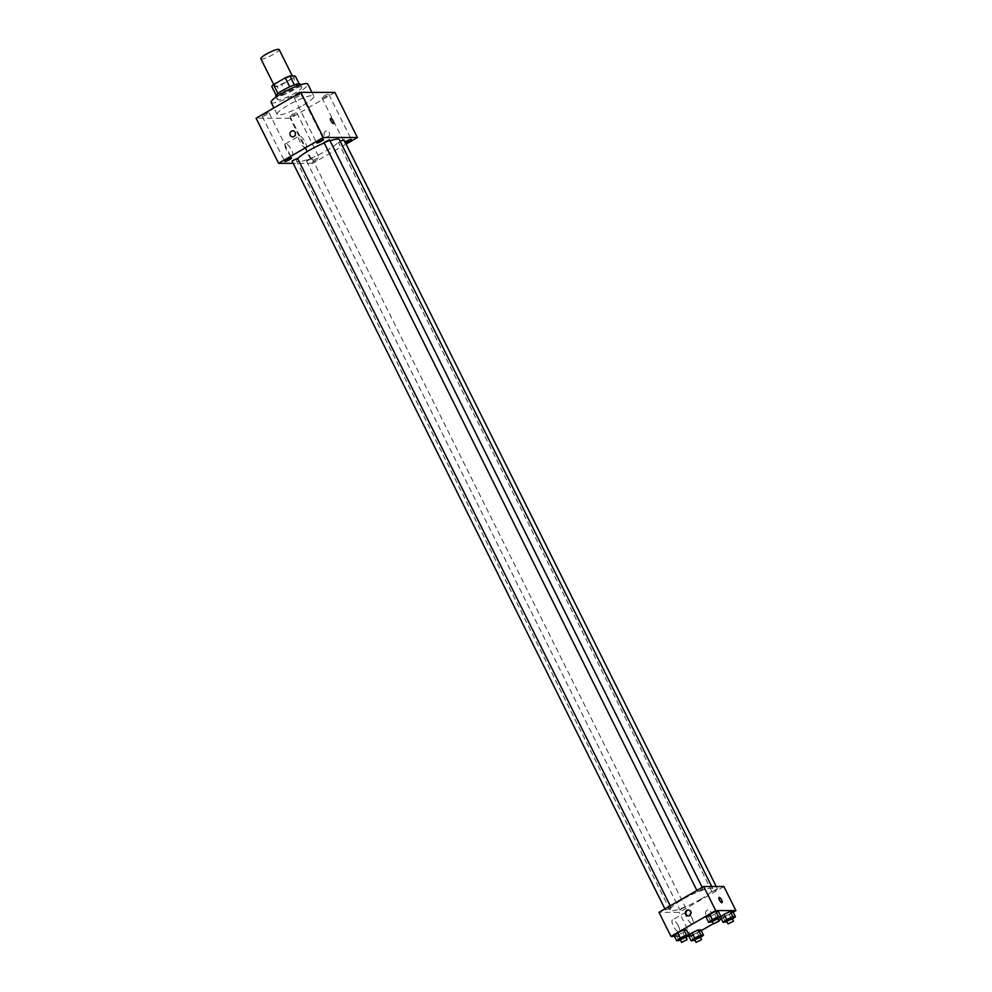 <?xml version="1.0" encoding="UTF-8"?>
<svg xmlns="http://www.w3.org/2000/svg" width="992" height="992" viewBox="0 0 992 992"><rect width="100%" height="100%" fill="white"/><g stroke="black" fill="none" stroke-linecap="round" stroke-linejoin="round"><path stroke-width="0.74" stroke-dasharray="4.96 3.72" d="M260.846 58.739A10.242 1.798 153.5 0 0 273.792 54.176A10.242 1.798 153.5 0 0 279.174 49.6M287.296 81.245A10.242 1.798 153.5 0 0 292.677 76.669A10.242 1.798 153.5 0 0 282.708 79.633A10.242 1.798 153.5 0 0 274.338 85.808A10.242 1.798 153.5 0 0 287.296 81.245M294.388 84.928L294.426 85.014A13.218 2.319 153.5 0 0 289.788 86.862L278.02 93.657A13.218 2.319 153.5 0 0 276.26 95.517L281.579 95.517L277.078 86.502L271.758 86.49M281.579 95.517A13.218 2.319 153.5 0 0 286.229 93.67L297.997 86.874L293.496 77.847A13.218 2.319 153.5 0 0 295.244 76M293.496 77.847L281.728 84.655A13.218 2.319 153.5 0 1 277.078 86.502M294.426 85.014L299.745 85.027L299.138 83.812M286.229 93.67L281.728 84.655M297.997 86.874A13.218 2.319 153.5 0 0 299.745 85.027M300.229 84.171A13.652 2.393 -26.5 0 1 289.069 92.417A13.652 2.393 -26.5 0 1 275.788 96.36M300.688 86.812A13.652 2.393 153.5 0 0 286.403 92.182A13.652 2.393 153.5 0 0 277.289 99.374A13.652 2.393 153.5 0 0 294.562 93.285A13.652 2.393 153.5 0 0 301.729 87.184A13.652 2.393 153.5 0 0 300.688 86.812M271.176 102.412A20.485 3.596 153.5 0 0 297.079 93.285A20.485 3.596 153.5 0 0 307.842 84.134M303.081 105.326A20.485 3.596 153.5 0 0 313.832 96.162A20.485 3.596 153.5 0 0 293.905 102.089A20.485 3.596 153.5 0 0 277.165 114.452A20.485 3.596 153.5 0 0 303.081 105.326M262.483 116.337A3.832 0.67 153.5 0 0 266.501 114.824A3.832 0.67 153.5 0 0 269.055 112.803A3.832 0.67 153.5 0 0 265.323 113.919A3.832 0.67 153.5 0 0 262.186 116.238A3.832 0.67 153.5 0 0 262.483 116.337M290.259 116.386A3.832 0.67 153.5 0 0 294.277 114.874A3.832 0.67 153.5 0 0 296.844 112.865A3.832 0.67 153.5 0 0 293.111 113.968A3.832 0.67 153.5 0 0 289.974 116.287A3.832 0.67 153.5 0 0 290.259 116.386M322.239 97.91A3.832 0.67 153.5 0 0 326.256 96.398A3.832 0.67 153.5 0 0 328.823 94.389A3.832 0.67 153.5 0 0 325.078 95.492A3.832 0.67 153.5 0 0 321.954 97.811A3.832 0.67 153.5 0 0 322.239 97.91M294.463 97.861A3.832 0.67 153.5 0 0 298.468 96.348A3.832 0.67 153.5 0 0 301.035 94.327A3.832 0.67 153.5 0 0 297.302 95.443A3.832 0.67 153.5 0 0 294.165 97.749A3.832 0.67 153.5 0 0 294.463 97.861M334.912 92.417L290.197 118.259L256.097 118.197M312.765 161.51A3.832 0.67 153.5 0 0 316.77 159.997A3.832 0.67 153.5 0 0 319.337 157.976A3.832 0.67 153.5 0 0 315.605 159.092A3.832 0.67 153.5 0 0 312.468 161.411A3.832 0.67 153.5 0 0 312.765 161.51M345.092 142.104A3.832 0.67 153.5 0 0 344.447 142.935A3.832 0.67 153.5 0 0 344.745 143.034A3.832 0.67 153.5 0 0 345.489 142.898M346.084 144.088L312.691 163.382L290.197 118.259M312.691 163.382L293.198 163.345M291.884 155.831A6.832 2.22 60 0 0 292.305 155.732A6.832 2.22 60 0 0 290.817 148.701A6.832 2.22 60 0 0 285.473 143.902A6.832 2.22 60 0 0 286.651 150.375A6.832 2.22 60 0 0 291.884 155.831M305.511 147.957A6.832 2.22 60 0 0 305.92 147.858A6.832 2.22 60 0 0 304.432 140.827A6.832 2.22 60 0 0 299.088 136.028A6.832 2.22 60 0 0 300.278 142.501A6.832 2.22 60 0 0 305.511 147.957M330.621 118.383L330.621 118.383A2.988 0.967 60 0 0 331.006 120.962A2.988 0.967 60 0 0 333.61 123.554L333.61 123.554M328.116 136.549A2.988 2.778 -89.9 0 0 326.802 130.932A2.988 2.778 -89.9 0 0 324.024 133.908A2.988 2.778 -89.9 0 0 328.116 136.549A2.988 2.778 -89.9 0 0 326.802 130.932A2.988 2.778 -89.9 0 0 324.024 133.908A2.988 2.778 -89.9 0 0 328.116 136.549M292.714 130.87L292.714 130.87A2.988 2.778 90.1 0 1 295.48 133.858A2.988 2.778 90.1 0 1 292.702 136.834L292.702 136.834M292.032 161.026L297.538 158.286M340.095 141.186L338.694 142.662L343.964 139.835M324.012 142.55L329.518 139.81M306.714 161.138L311.984 158.311L308.103 159.675L306.714 161.138M297.712 158.633A23.895 4.191 153.5 0 0 296.608 161.088A23.895 4.191 153.5 0 0 326.839 150.449A23.895 4.191 153.5 0 0 339.388 139.76M330.014 140.802A23.895 4.191 153.5 0 0 324.223 142.972M700.278 899.459A23.895 4.191 153.5 0 0 712.826 888.77A23.895 4.191 153.5 0 0 689.576 895.689A23.895 4.191 153.5 0 0 670.059 910.098A23.895 4.191 153.5 0 0 700.278 899.459M681.541 908.684L685.435 907.32L679.929 910.061L681.541 908.684M701.344 890.196L702.956 888.82L697.463 891.56L701.344 890.196M715.79 890.221L717.402 888.844L711.909 891.585L715.79 890.221M669.364 908.672L670.976 907.296L665.483 910.036L669.364 908.672M723.912 886.538L679.185 912.38L658.986 912.342M686.402 929.901L682.781 932.728L676.618 935.555L674.064 935.555L676.618 935.555L682.781 932.728L686.402 929.901M732.815 911.462L729.207 914.289L723.044 917.104L720.49 917.104L723.044 917.104L729.207 914.289L732.815 911.462M701.208 930.657L691.188 936.448L688.944 936.436M687.406 936.436L674.486 936.411M733.187 912.181L721.42 918.976M718.766 920.514L713.434 923.589M718.369 911.425L714.761 914.252L708.586 917.079L706.044 917.079L708.586 917.079L714.761 914.252L718.369 911.425M700.848 929.938L697.227 932.765L691.064 935.58L688.51 935.58L691.064 935.58L697.227 932.765L700.848 929.938M691.188 936.448L679.185 912.38M678.354 925.908A6.832 2.22 60 0 0 672.415 919.981A6.832 2.22 60 0 0 673.903 927.012A6.832 2.22 60 0 0 679.247 931.81A6.832 2.22 60 0 0 678.354 925.908M709.602 915.628A2.988 2.778 -89.9 0 0 708.3 910.011A2.988 2.778 -89.9 0 0 705.523 912.987A2.988 2.778 -89.9 0 0 709.602 915.628A2.988 2.778 -89.9 0 0 708.3 910.011A2.988 2.778 -89.9 0 0 705.523 912.987A2.988 2.778 -89.9 0 0 709.602 915.628M688.411 909.986A2.988 2.778 90.1 0 1 691.498 912.962A2.988 2.778 90.1 0 1 688.398 915.926M691.97 918.034A6.832 2.22 60 0 0 686.03 912.119A6.832 2.22 60 0 0 687.53 919.138A6.832 2.22 60 0 0 692.862 923.936A6.832 2.22 60 0 0 691.97 918.034M722.052 902.646L722.052 902.646A2.988 0.967 -120 0 1 719.708 900.538A2.988 0.967 -120 0 1 719.051 897.475L719.064 897.475M700.488 937.527L694.983 940.255M694.549 939.387L700.054 936.646M699.856 938.023L697.227 932.765M693.681 940.85L691.064 935.58M686.042 937.502L680.537 940.23M680.103 939.362L685.608 936.622M685.41 937.998L682.781 932.728M679.235 940.825L676.618 935.555M732.468 919.051L726.962 921.779M726.528 920.911L732.034 918.17M731.836 919.547L729.207 914.289M725.66 922.374L723.044 917.104M718.022 919.026L712.516 921.754M712.082 920.886L717.576 918.146M717.377 919.522L714.761 914.252M711.214 922.349L708.586 917.079M273.705 84.531L274.338 85.808M292.33 76L292.677 76.669M301.729 87.184L300.526 84.779M277.289 99.374L276.086 96.968M313.832 96.162L311.947 92.38M277.165 114.452L273.904 107.905M262.186 116.238L284.692 161.349M269.055 112.803L291.561 157.926M289.974 116.287L312.468 161.411M296.844 112.865L319.337 157.976M321.954 97.811L344.447 142.935M328.823 94.389L351.317 139.5M294.165 97.749L316.659 142.873M301.035 94.327L323.528 139.45M292.305 155.732L305.92 147.858M285.473 143.902L299.088 136.028M712.826 888.77L711.71 886.513M670.059 910.098L296.608 161.088M306.491 161.051L679.929 910.061M311.984 158.311L685.435 907.32M702.956 888.82L702.224 887.356M697.463 891.56L696.892 890.432M717.402 888.844L716.249 886.526M711.909 891.585L338.458 142.575M670.976 907.296L670.257 905.832M665.483 910.036L664.925 908.908M688.733 909.974L688.101 909.974M688.721 915.951L688.088 915.938M686.03 912.119L672.415 919.981M692.862 923.936L679.247 931.81"/><path stroke-width="1.49" d="M292.33 76L279.174 49.6A10.242 1.798 153.5 0 0 269.204 52.564A10.242 1.798 153.5 0 0 260.846 58.739L273.705 84.531M277.958 93.546L273.519 84.63A13.218 2.319 153.5 0 0 271.758 86.49L276.148 95.269M273.519 84.63L285.287 77.835A13.218 2.319 153.5 0 1 289.937 75.987L295.244 76L299.138 83.812M294.388 84.928L289.937 75.987M276.086 96.968L275.788 96.36A13.652 2.393 -26.5 0 1 284.902 89.168A13.652 2.393 -26.5 0 1 299.187 83.812A13.652 2.393 -26.5 0 1 300.229 84.171L300.526 84.779M289.751 86.788L285.287 77.835M311.947 92.38L307.842 84.134A20.485 3.596 153.5 0 0 287.903 90.061A20.485 3.596 153.5 0 0 271.176 102.412L273.904 107.905M293.198 163.345L278.591 163.32L256.097 118.197L300.812 92.355L334.912 92.417L357.405 137.541L346.084 144.088M284.977 161.46A3.832 0.67 153.5 0 0 288.994 159.948A3.832 0.67 153.5 0 0 291.561 157.926A3.832 0.67 153.5 0 0 287.816 159.042A3.832 0.67 153.5 0 0 284.692 161.349A3.832 0.67 153.5 0 0 284.977 161.46M345.489 142.898A3.832 0.67 153.5 0 0 349.37 141.174A3.832 0.67 153.5 0 0 351.317 139.5A3.832 0.67 153.5 0 0 348.812 140.046A3.832 0.67 153.5 0 0 345.092 142.104M316.956 142.984A3.832 0.67 153.5 0 0 320.974 141.472A3.832 0.67 153.5 0 0 323.528 139.45A3.832 0.67 153.5 0 0 319.796 140.566A3.832 0.67 153.5 0 0 316.659 142.873A3.832 0.67 153.5 0 0 316.956 142.984M278.591 163.32L323.318 137.479L300.812 92.355M323.318 137.479L357.405 137.541M331.006 120.962A2.988 0.967 60 0 0 333.61 123.554A2.988 0.967 60 0 0 332.952 120.478A2.988 0.967 60 0 0 330.621 118.383A2.988 0.967 60 0 0 331.006 120.962M333.61 123.554A2.988 0.967 60 0 0 332.952 120.478A2.988 0.967 60 0 0 330.621 118.383M292.702 136.834A2.988 2.778 90.1 0 1 291.388 131.217A2.988 2.778 90.1 0 1 295.48 133.858A2.988 2.778 90.1 0 1 290.011 134.577A2.988 2.778 90.1 0 1 292.714 130.87M670.257 905.832L297.538 158.286L292.032 161.026L664.925 908.908M716.249 886.526L343.964 139.835L340.095 141.186M702.224 887.356L329.518 139.81L324.012 142.55L696.892 890.432M711.71 886.513L339.388 139.76A23.895 4.191 153.5 0 0 330.014 140.802M324.223 142.972A23.895 4.191 153.5 0 0 297.712 158.633M674.486 936.411L670.976 936.411L658.986 912.342L703.7 886.501L723.912 886.538L735.903 910.606L733.187 912.181M670.976 936.411L715.703 910.569L703.7 886.501M715.703 910.569L735.903 910.606M719.051 897.475A2.988 0.967 -120 0 1 721.655 900.054A2.988 0.967 -120 0 1 722.052 902.646A2.988 0.967 -120 0 1 719.708 900.538A2.988 0.967 -120 0 1 719.064 897.475A2.988 0.967 -120 0 1 721.655 900.054A2.988 0.967 -120 0 1 722.052 902.646M680.537 940.23L676.693 940.813L674.064 935.555L677.672 932.728L683.848 929.901L686.402 929.901L683.848 929.901L677.672 932.728L680.301 937.986L686.464 935.158L689.018 935.171L686.042 937.502M726.962 921.779L723.106 922.374L720.49 917.104L724.098 914.277L730.273 911.45L732.815 911.462L730.273 911.45L724.098 914.277L726.727 919.534L732.89 916.72L735.444 916.72L732.468 919.051M688.944 936.436L687.406 936.436M721.42 918.976L718.766 920.514M713.434 923.589L701.208 930.657M712.516 921.754L708.66 922.337L706.044 917.079L709.652 914.252L715.827 911.425L718.369 911.425L715.827 911.425L709.652 914.252L712.281 919.51L718.444 916.682L720.998 916.695L718.022 919.026M694.983 940.255L691.139 940.85L688.51 935.58L692.131 932.753L698.294 929.926L700.848 929.938L698.294 929.926L692.131 932.753L694.747 938.01L700.922 935.196L703.464 935.196L700.488 937.527M686.774 910.321A2.988 2.778 90.1 0 1 690.866 912.962A2.988 2.778 90.1 0 1 685.398 913.682A2.988 2.778 90.1 0 1 686.774 910.321M688.398 915.926A2.988 2.778 90.1 0 1 688.411 909.986M691.139 940.85L694.747 938.01M701.555 939.66L700.054 936.646L694.549 939.387L696.049 942.4L701.555 939.66L696.049 942.4M700.922 935.196L698.294 929.926M703.464 935.196L700.848 929.938M688.51 935.58L692.131 932.753M676.693 940.813L680.301 937.986M687.109 939.635L685.608 936.622L680.103 939.362L681.603 942.375L687.109 939.635L681.603 942.375M686.464 935.158L683.848 929.901M689.018 935.171L686.402 929.901M674.064 935.555L677.672 932.728M723.106 922.374L726.727 919.534M733.522 921.184L732.034 918.17L726.528 920.911L728.029 923.924L733.522 921.184L728.029 923.924M732.89 916.72L730.273 911.45M735.444 916.72L732.815 911.462M720.49 917.104L724.098 914.277M708.66 922.337L712.281 919.51M719.076 921.159L717.576 918.146L712.082 920.886L713.583 923.899L719.076 921.159L713.583 923.899M718.444 916.682L715.827 911.425M720.998 916.695L718.369 911.425M706.044 917.079L709.652 914.252"/></g></svg>
